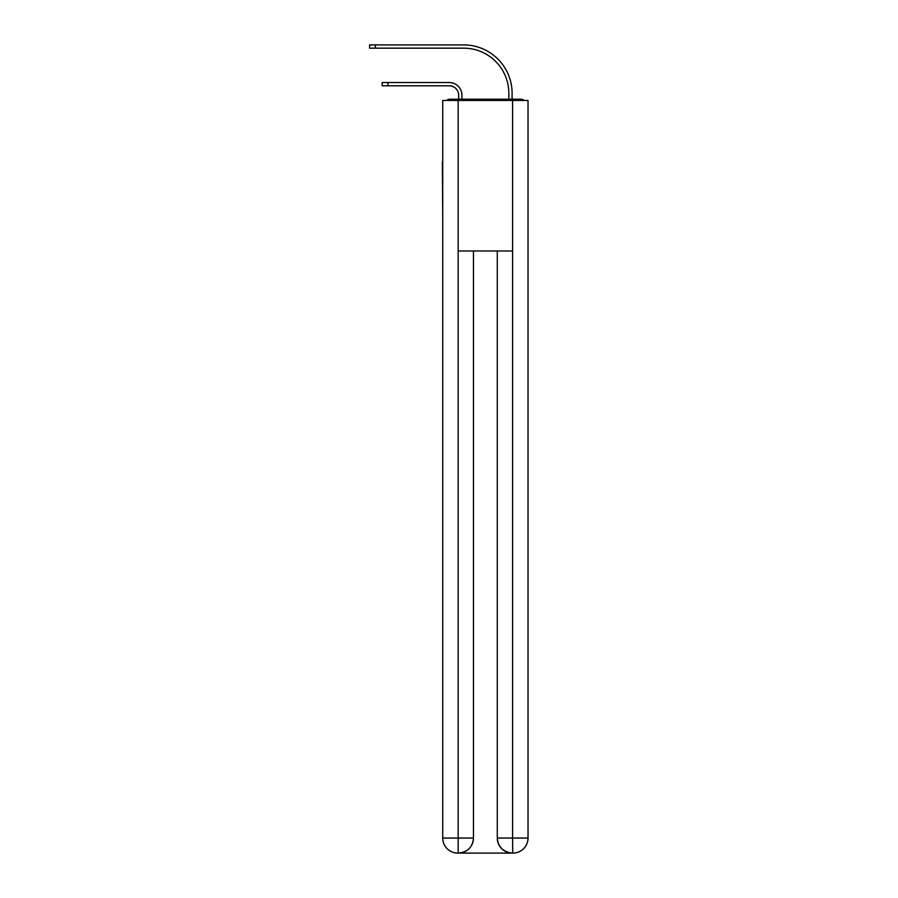 <?xml version="1.0" encoding="UTF-8"?>
<svg xmlns="http://www.w3.org/2000/svg" width="898" height="898" viewBox="0 0 898 898"><rect width="100%" height="100%" fill="white"/><g stroke="black" fill="none" stroke-linecap="round" stroke-linejoin="round"><path stroke-width="1.35" d="M528.024 217.877L528.024 112.014M442.725 161.932L442.725 112.014M442.355 161.932L442.725 217.877M524.196 100.464A5.018 5.018 0 0 0 520.874 99.218L449.876 99.218A5.018 5.018 0 0 0 446.564 100.464M449.876 99.218L458.654 99.218L458.654 95.199A9.407 9.407 0 0 0 449.247 85.793A9.407 9.407 0 0 1 458.654 95.199A9.407 9.407 0 0 0 449.247 85.793A9.407 9.407 0 0 1 458.654 95.199A9.407 9.407 0 0 0 449.247 85.793A9.407 9.407 0 0 1 458.654 95.199A9.407 9.407 0 0 0 449.247 85.793A9.407 9.407 0 0 1 458.654 95.199A9.407 9.407 0 0 0 449.247 85.793A9.407 9.407 0 0 1 458.654 95.199A9.407 9.407 0 0 0 449.247 85.793A9.407 9.407 0 0 1 458.654 95.199A9.407 9.407 0 0 0 449.247 85.793A9.407 9.407 0 0 1 458.654 95.199A9.407 9.407 0 0 0 449.247 85.793A9.407 9.407 0 0 1 458.654 95.199A9.407 9.407 0 0 0 449.247 85.793A9.407 9.407 0 0 1 458.654 95.199A9.407 9.407 0 0 0 449.247 85.793A9.407 9.407 0 0 1 458.654 95.199A9.407 9.407 0 0 0 449.247 85.793L382.144 85.793L382.144 82.526L387.914 82.526L387.914 85.793M387.914 82.526L449.247 82.526A12.673 12.673 0 0 1 461.92 95.199L461.92 99.218L461.92 95.199L461.92 99.218L461.92 95.199L461.92 99.218L461.92 95.199L461.92 99.218L461.92 95.199L461.92 99.218L461.92 95.199L461.92 99.218L461.92 95.199L461.92 99.218L461.92 95.199L461.92 99.218L461.92 95.199L461.92 99.218L461.92 95.199L461.92 99.218L461.92 95.199L461.92 99.218L465.804 99.218M504.945 99.218L508.829 99.218L508.829 93.325A45.158 45.158 0 0 0 463.671 48.166A45.158 45.158 0 0 1 508.829 93.325A45.158 45.158 0 0 0 463.671 48.166A45.158 45.158 0 0 1 508.829 93.325A45.158 45.158 0 0 0 463.671 48.166A45.158 45.158 0 0 1 508.829 93.325A45.158 45.158 0 0 0 463.671 48.166A45.158 45.158 0 0 1 508.829 93.325A45.158 45.158 0 0 0 463.671 48.166A45.158 45.158 0 0 1 508.829 93.325A45.158 45.158 0 0 0 463.671 48.166A45.158 45.158 0 0 1 508.829 93.325A45.158 45.158 0 0 0 463.671 48.166A45.158 45.158 0 0 1 508.829 93.325A45.158 45.158 0 0 0 463.671 48.166A45.158 45.158 0 0 1 508.829 93.325A45.158 45.158 0 0 0 463.671 48.166A45.158 45.158 0 0 1 508.829 93.325A45.158 45.158 0 0 0 463.671 48.166A45.158 45.158 0 0 1 508.829 93.325A45.158 45.158 0 0 0 463.671 48.166L369.594 48.166L369.594 44.9L375.364 44.9L375.364 48.166M375.364 44.9L463.671 44.9A48.425 48.425 0 0 1 512.096 93.325L512.096 99.218L512.096 93.325L512.096 99.218L512.096 93.325L512.096 99.218L512.096 93.325L512.096 99.218L512.096 93.325L512.096 99.218L512.096 93.325L512.096 99.218L512.096 93.325L512.096 99.218L512.096 93.325L512.096 99.218L512.096 93.325L512.096 99.218L512.096 93.325L512.096 99.218L512.096 93.325L512.096 99.218L520.874 99.218M458.16 100.464L442.725 100.464L442.725 838.047A15.053 15.053 0 0 0 457.778 853.1L512.343 853.1A15.053 15.053 0 0 1 497.29 838.047L497.29 250.991L497.29 838.047C498.064 846.915 503.082 851.933 512.343 853.1L512.971 853.1A15.053 15.053 0 0 0 528.024 838.047L528.024 100.464L458.16 100.464L458.16 250.991L512.601 250.991L512.601 100.464M473.459 250.991L473.459 838.047A15.053 15.053 0 0 1 458.407 853.1C467.712 852.123 472.73 847.106 473.459 838.047L473.459 250.991M497.29 838.047L512.601 838.047L512.713 853.1M442.725 838.047A15.053 15.053 0 0 0 457.778 853.1A15.053 15.053 0 0 1 442.725 838.047L458.16 838.047L458.16 853.1M473.459 838.047L458.16 838.047L458.16 250.991M512.601 250.991L512.601 838.047L528.024 838.047"/></g></svg>
